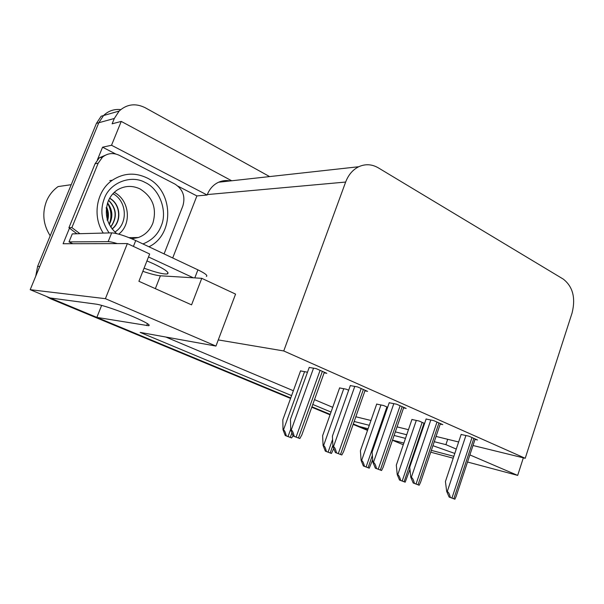 <?xml version="1.0" encoding="UTF-8"?>
<svg xmlns="http://www.w3.org/2000/svg" width="604" height="604" viewBox="0 0 604 604"><rect width="100%" height="100%" fill="white"/><g stroke="black" fill="none" stroke-linecap="round" stroke-linejoin="round"><path stroke-width="0.91" d="M290.577 398.429L50.766 298.844L52.933 299.139L290.735 397.976L96.851 317.394L148.637 325.737C150.947 325.201 145.821 322.204 133.25 316.738C119.569 310.879 101.434 304.748 96.021 304.129L50.087 297.953L30.2 289.686L98.814 122.725L103.541 115.545C108.35 110.894 114.081 108.909 120.74 109.596C114.081 108.909 108.35 110.894 103.541 115.545L98.814 122.725L39.736 266.485L37.622 266.364L96.436 123.382L101.14 116.232L119.147 111.06C126.87 104.077 135.553 102.967 145.194 107.723L269.603 176.579M454.804 453.445L432.925 445.684M178.097 186.221L196.896 195.93L172.706 257.968M97.44 159.743L102.559 147.202L115.689 153.982M30.2 289.686L105.406 298.678L127.353 243.578L63.11 243.729L69.558 227.965M231.679 180.77L121.238 121.412L111.521 145.262L207.134 195.017L196.896 195.93M111.521 145.262L102.559 147.202M230.207 180.936C226.228 180.151 222.363 180.573 218.625 182.219C213.431 184.643 209.663 188.758 207.3 194.571L207.134 195.017M221.132 181.94L220.369 181.532M121.238 121.412L112.125 123.812L114.299 118.482L119.147 111.06M469.882 454.918L517.673 475.401L523.343 457.832M517.673 475.401L467.526 462.015M453.219 458.194L430.735 452.192M105.406 298.678L215.953 346.069L140.158 332.404L291.596 395.612M368.093 428.749L359.395 426.515L353.302 423.978L367.67 429.95M330.199 414.374L311.936 406.786L330.199 414.374M405.473 438.383L394.102 435.454M392.502 440.097L403.857 443.094M431.347 450.365L453.846 456.314M403.291 444.755L392.449 440.248M434.268 441.705L445.903 444.642L456.262 449.082M354.171 421.486L369.293 425.307M395.333 431.875L406.719 434.752M312.774 404.454L331.022 412.071M101.638 305.382L96.851 317.394M473 445.495L525.223 458.293L572.071 313.008C575.808 297.915 572.864 286.606 563.245 279.086L378.263 167.821C371.868 164.129 365.367 163.767 358.761 166.727C352.796 169.694 348.425 174.798 345.647 182.053L283.744 350.962L218.271 339.916L235.568 294.11L201.759 278.323L160.385 275.786C156.572 275.484 150.728 273.989 142.838 271.317M445.903 444.642L447.7 439.297L458.632 441.977M201.759 278.323L191.566 304.861L138.912 281.29L149.664 253.997L127.353 243.578M525.223 458.293L283.744 350.962M355.832 416.775L370.969 420.49M397.047 426.877L408.455 429.678M436.05 436.435L447.7 439.297M165.828 337.032L293.363 390.735M314.503 399.637L332.713 407.307M215.953 346.069L218.271 339.916M364.944 390.818L367.579 391.362L357.485 386.9L350.305 385.594M403.593 407.874L406.182 408.44L396.617 404.212L389.218 402.755M440.233 424.046L442.77 424.62L433.702 420.611L426.107 419.025M475.023 439.395L477.507 439.984L468.9 436.179L461.139 434.472M324.122 372.811L326.794 373.325L316.126 368.606L309.203 367.466M348.659 390.237L346.266 389.195L339.599 387.934M387.64 407.285L383.555 405.503L376.685 404.106M424.604 423.449L418.995 420.996L411.943 419.493M307.481 372.23L300.558 370.901M52.933 299.139L50.623 298.029M367.519 430.38L353.144 424.416M330.048 414.82L311.777 407.232M50.766 298.844L46.244 296.36M35.734 276.224L37.622 266.364M291.611 437.93L285.254 435.537L283.012 429.708L283.495 429.852C284.529 430.32 285.45 432.321 286.251 435.839L291.611 437.93L293.046 435.824M300.603 370.765L282.815 419.818L283.012 429.708M285.254 435.537L286.251 435.839M299.848 438.542L293.121 436.005L290.72 429.814L291.249 429.965C292.351 430.471 293.333 432.592 294.193 436.33L299.848 438.542L301.872 434.835L324.333 372.238M309.256 367.323L290.464 419.319L290.72 429.814M293.121 436.005L294.193 436.33M331.453 453.453L325.337 451.15L323.072 445.442L323.578 445.593C324.642 446.077 325.579 448.04 326.371 451.475L331.453 453.453L333.77 448.523M339.644 387.813L322.619 435.703L323.072 445.442M325.337 451.15L326.371 451.475M369.263 468.183L363.374 465.971L361.094 460.376L361.615 460.535C362.71 461.026 363.653 462.951 364.438 466.303L369.263 468.183L372.698 459.644M376.722 403.993L360.407 450.788L361.094 460.376M363.374 465.971L364.438 466.303M405.186 482.173L399.508 480.044L397.221 474.563L397.757 474.729C398.874 475.235 399.825 477.122 400.603 480.391L405.186 482.173L409.95 469.361M411.973 419.38L396.322 465.125L397.221 474.563M399.508 480.044L400.603 480.391M341.834 454.971L335.371 452.539L332.955 446.484L333.499 446.65C334.646 447.164 335.643 449.24 336.488 452.879L341.834 454.971L343.623 451.52L365.133 390.282M350.35 385.458L332.404 436.164L332.955 446.484M335.371 452.539L336.488 452.879M381.554 470.508L375.341 468.175L372.91 462.256L373.468 462.422C374.646 462.951 375.658 464.989 376.496 468.53L381.554 470.508L383.125 467.33L403.766 407.368M389.255 402.626L372.102 452.102L372.91 462.256M375.341 468.175L376.496 468.53M419.176 485.239L413.204 482.989L410.758 477.198L411.332 477.371C412.54 477.907 413.559 479.901 414.382 483.359L419.176 485.239L420.565 482.317L440.391 423.57M426.145 418.904L409.723 467.209L410.758 477.198M413.204 482.989L414.382 483.359M454.88 499.206L449.127 497.047L446.673 491.369L447.262 491.55C448.485 492.094 449.512 494.049 450.327 497.424L454.88 499.206L456.088 496.541L475.167 438.949M461.177 434.359L445.427 481.547L446.673 491.369M449.127 497.047L450.327 497.424M144.077 268.191C155.96 272.495 163.729 274.412 167.383 273.937C169.822 272.759 165.186 269.369 153.469 263.767L146.938 260.913M206.387 276.413C207.972 275.56 205.149 273.37 197.908 269.845L135.734 240.551C125.149 235.802 117.138 233.235 111.687 232.865L72.284 233.884L69.007 241.902L72.79 243.706M193.348 277.81L148.493 256.957M117.282 243.601C113.076 242.31 110.034 241.653 108.161 241.645L69.007 241.902M107.671 154.262L99.313 157.803L95.07 163.752L68.924 227.723L76.927 233.763M95.07 163.752L98.188 163.186L102.453 157.191C107.625 153.114 113.273 152.502 119.388 155.364L174.986 184.099C182.944 189.294 185.564 196.602 182.838 206.009L164.084 253.907M68.924 227.723L71.884 227.602L79.932 233.68M98.188 163.186L71.884 227.602M109.12 232.933C101.563 221.698 99.932 210.305 104.235 198.746L104.379 198.391C109.89 182.582 131.219 174.496 145.043 182.438C159.486 188.788 167.716 211.045 161.291 225.715L161.155 226.055C157.923 234.435 151.846 240.392 142.922 243.941M112.019 228.908C121.902 221.419 120.302 203.933 109.603 198.338M112.118 229.029C122.204 221.547 120.573 203.752 109.671 198.218M110.66 226.961C117.191 217.463 116.489 208.614 108.569 200.415M110.758 227.104C117.478 217.493 116.768 208.546 108.637 200.256M107.512 203.201C112.367 209.867 112.918 216.904 109.181 224.311M107.58 202.989C112.638 209.769 113.205 216.949 109.279 224.514M106.53 207.474C108.343 211.589 108.675 215.824 107.535 220.188M107.648 220.558C108.962 215.93 108.607 211.438 106.583 207.097M103.246 233.084C92.102 216.202 96.481 190.872 112.336 180.234C123.465 172.993 135.032 172.231 147.029 177.938C173.756 190.358 174.82 234.541 148.939 246.772M118.731 234.141C132.027 224.129 129.505 199.984 114.247 192.389M71.219 184.688L58.105 186.576C52.91 190.275 49.037 195.145 46.485 201.185C41.97 213.227 43.209 224.763 50.192 235.802M130.26 238.15L130.841 237.636M107.444 203.11C111.37 209.89 111.959 216.949 109.203 224.273M106.145 207.753C107.565 211.793 107.882 215.915 107.112 220.12M114.805 232.019C127.361 224.975 127.814 202.891 114.088 194.307L112.774 193.892M114.299 118.482L96.436 123.382M345.647 182.053L207.3 194.571M147.436 323.631L146.681 325.564M155.356 288.652L160.385 275.786M220.347 182.023L219.796 181.736M304.605 371.551L283.495 429.852M290.705 429.187L288.055 436.526M291.906 432.879L290.282 437.387M313.552 368.123L291.249 429.965M320.082 370.358L296.103 437.054M322.37 371.369L298.452 437.968M343.774 388.674L323.578 445.593M332.585 439.463L328.1 452.124M332.895 445.352L330.214 452.947M380.965 404.929L361.615 460.535M386.9 406.968L366.099 466.93M372.366 455.408L368.1 467.707M416.315 420.384L397.757 474.729M422.158 422.385L402.196 480.995M424.016 423.193L404.106 481.735M354.79 386.356L333.499 446.65M361.207 388.546L338.316 453.574M363.366 389.497L340.535 454.442M393.823 403.608L373.468 462.422M400.12 405.76L378.24 469.195M402.166 406.666L380.339 470.018M430.811 419.961L411.332 477.371M437.002 422.068L416.065 483.993M438.949 422.928L418.051 484.778M465.926 435.476L447.262 491.55M472.011 437.553L451.943 498.036M473.853 438.368L453.831 498.776M194.805 277.893L197.908 269.845M135.734 240.551L133.409 246.409M111.687 232.865L108.161 241.645M108.176 201.336C110.185 196.451 113.265 192.638 117.425 189.905C124.764 185.617 132.306 185.292 140.068 188.946C152.789 197.002 157.055 208.403 152.872 223.148C150.034 230.199 145.202 234.986 138.376 237.523L131.695 238.746M358.761 166.727L218.625 182.219M148.999 324.809L148.637 325.737M167.383 273.937L167.927 272.532M102.453 157.191L99.313 157.803M129.037 237.659L138.376 237.523L131.74 238.769M116.61 233.589C106.999 224.726 104.137 214.126 108.003 201.781M109.769 180.596L112.336 180.234"/></g></svg>
